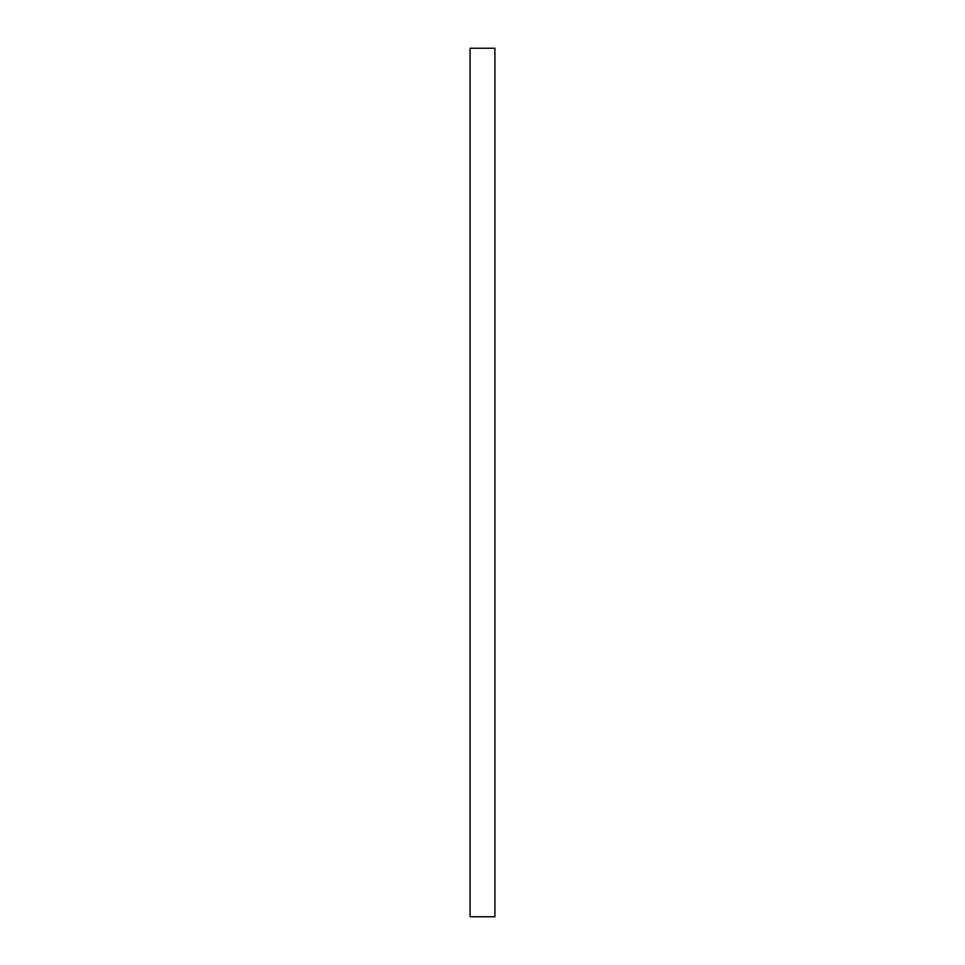 <?xml version="1.0" encoding="UTF-8"?>
<svg xmlns="http://www.w3.org/2000/svg" width="965" height="965" viewBox="0 0 965 965"><rect width="100%" height="100%" fill="white"/><g stroke="black" fill="none" stroke-linecap="round" stroke-linejoin="round"><path stroke-width="1.45" d="M470.088 48.25L494.912 48.25L494.912 916.75L470.088 916.75L470.088 48.25"/></g></svg>
